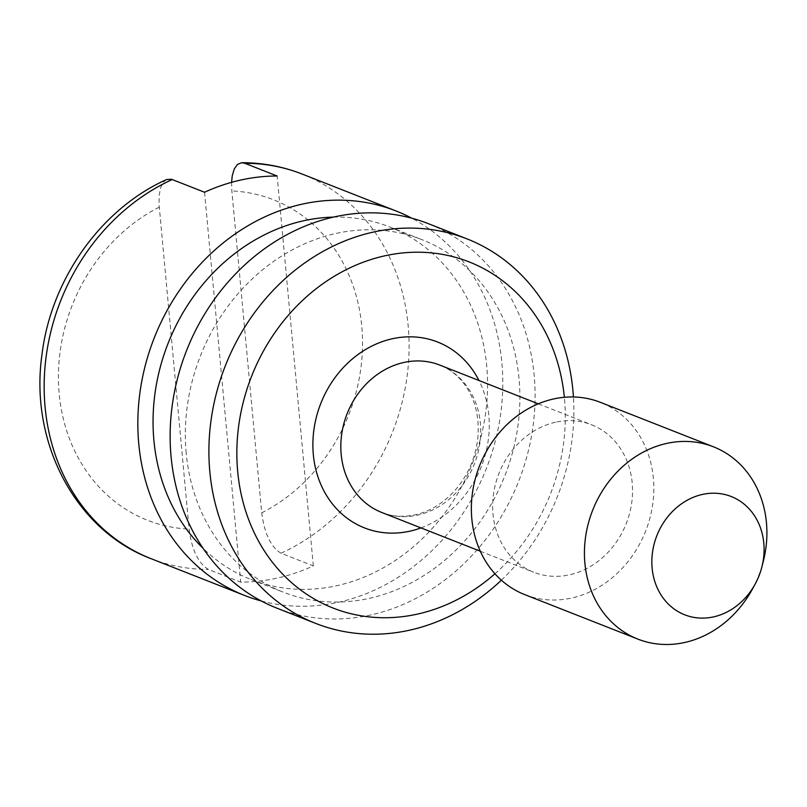 <?xml version="1.0" encoding="UTF-8"?>
<svg xmlns="http://www.w3.org/2000/svg" width="807" height="807" viewBox="0 0 807 807"><rect width="100%" height="100%" fill="white"/><g stroke="black" fill="none" stroke-linecap="round" stroke-linejoin="round"><path stroke-width="0.61" stroke-dasharray="4.04 3.03" d="M204.544 192.237L240.708 582.14A206.612 178.448 111.5 0 0 277.396 578.044A206.612 178.448 111.5 0 0 313.328 565.909L281.028 553.209C270.91 547.126 264.484 533.679 261.72 512.869L231.851 190.936L231.589 182.332M313.328 565.909L277.154 176.007M261.206 600.933A206.612 178.448 111.5 0 0 338.769 602.183A206.612 178.448 111.5 0 0 498.716 425.874A206.612 178.448 111.5 0 0 411.731 218.193M166.585 179.537L163.72 181.787L160.845 187.163L159.241 194.769L159.009 203.909L189.1 529.099C191.864 549.91 198.3 563.357 208.408 569.439L240.708 582.14M494.943 573.777A185.953 160.603 111.5 0 0 564.355 397.286M555.529 422.222A79.207 68.403 111.5 0 0 493.581 493.581A79.207 68.403 111.5 0 0 533.619 572.203A79.207 68.403 111.5 0 0 569.681 574.766A79.207 68.403 111.5 0 0 631.629 503.407A79.207 68.403 111.5 0 0 591.592 424.785A79.207 68.403 111.5 0 0 555.529 422.222M524.792 594.638A103.306 89.224 111.5 0 0 571.83 597.977A103.306 89.224 111.5 0 0 652.631 504.9A103.306 89.224 111.5 0 0 600.408 402.35M277.003 608.196A206.612 178.448 111.5 0 0 371.079 614.894A206.612 178.448 111.5 0 0 532.681 428.729A206.612 178.448 111.5 0 0 428.235 223.63M186.205 453.11A189.403 163.579 -68.5 0 1 255.103 276.246A189.403 163.579 -68.5 0 1 421.94 239.659A189.403 163.579 -68.5 0 1 519.032 378.715A189.403 163.579 -68.5 0 1 450.135 555.579A189.403 163.579 -68.5 0 1 283.307 592.177A189.403 163.579 -68.5 0 1 186.205 453.11M333.432 217.103A189.403 163.579 -68.5 0 1 389.63 226.949A189.403 163.579 -68.5 0 1 486.722 366.015A189.403 163.579 -68.5 0 1 417.834 542.879A189.403 163.579 -68.5 0 1 250.997 579.466A189.403 163.579 -68.5 0 1 203.142 548.397M752.316 589.271A103.306 89.224 111.5 0 0 763.321 561.269M501.369 580.193A206.612 178.448 111.5 0 0 573.424 396.973M261.72 512.869A172.184 148.71 111.5 0 0 361.758 326.199A172.184 148.71 111.5 0 0 231.851 190.936M151.01 558.646A206.612 178.448 111.5 0 0 208.408 569.439M420.982 527.909A99.866 86.248 111.5 0 0 478.955 380.49M381.782 512.495A79.207 68.403 111.5 0 0 417.844 515.058A79.207 68.403 111.5 0 0 479.792 443.699A79.207 68.403 111.5 0 0 439.754 365.077C450.457 369.243 459.385 376.647 466.537 387.289C475.676 401.18 479.449 418.076 477.845 437.979C475.444 458.951 467.233 477.058 453.221 492.3C441.59 504.274 428.91 511.779 415.181 514.795C403.187 517.337 392.051 516.571 381.782 512.495M159.241 207.167A172.184 148.71 111.5 0 0 59.193 393.826A172.184 148.71 111.5 0 0 189.1 529.099M281.028 553.209A206.612 178.448 111.5 0 0 408.756 358.742A206.612 178.448 111.5 0 0 302.252 174.09M480.306 551.231L533.619 572.203M389.63 226.949L421.94 239.659M538.279 403.823L591.592 424.785M250.997 579.466L283.307 592.177"/><path stroke-width="1.21" d="M702.292 494.469A63.541 54.886 111.5 0 0 652.137 568.148A63.541 54.886 111.5 0 0 713.65 616.861A63.541 54.886 111.5 0 0 755.12 584.147A63.541 54.886 111.5 0 0 761.889 566.928A63.541 54.886 111.5 0 0 702.292 494.469M231.589 182.332L232.245 175.795L234.292 168.865L237.54 164.356L241.727 162.711L244.854 163.296L277.154 176.007A206.612 178.448 111.5 0 0 240.476 180.102A206.612 178.448 111.5 0 0 204.544 192.237L171.437 179.255L166.585 179.537C100.895 208.942 50.912 279.545 41.964 354.707C29.355 442.529 75.747 530.532 151.01 558.646L244.692 595.495A206.612 178.448 111.5 0 0 261.206 600.933M411.731 218.193A206.612 178.448 111.5 0 0 395.934 210.93A206.612 178.448 111.5 0 0 301.858 204.232A206.612 178.448 111.5 0 0 140.257 390.396A206.612 178.448 111.5 0 0 244.692 595.495M564.355 397.286A185.953 160.603 111.5 0 0 384.465 255.9A185.953 160.603 111.5 0 0 237.692 471.49A185.953 160.603 111.5 0 0 417.693 614.046A185.953 160.603 111.5 0 0 494.943 573.777M573.424 396.973A206.612 178.448 111.5 0 0 467.001 238.882A206.612 178.448 111.5 0 0 372.925 232.184A206.612 178.448 111.5 0 0 211.323 418.349A206.612 178.448 111.5 0 0 315.769 623.438A206.612 178.448 111.5 0 0 409.845 630.136A206.612 178.448 111.5 0 0 501.369 580.193M761.889 566.928L763.321 561.269A103.306 89.224 111.5 0 0 713.479 446.816L600.408 402.35A103.306 89.224 111.5 0 0 553.37 399.011A103.306 89.224 111.5 0 0 472.569 492.088A103.306 89.224 111.5 0 0 524.792 594.638L637.863 639.104A103.306 89.224 111.5 0 0 684.901 642.443A103.306 89.224 111.5 0 0 752.316 589.271L755.12 584.147M713.479 446.816A103.306 89.224 111.5 0 0 666.441 443.477A103.306 89.224 111.5 0 0 585.64 536.554A103.306 89.224 111.5 0 0 637.863 639.104M467.001 238.882L428.235 223.63A206.612 178.448 111.5 0 0 334.159 216.942A206.612 178.448 111.5 0 0 172.557 403.107A206.612 178.448 111.5 0 0 277.003 608.196L315.769 623.438M203.142 548.397A189.403 163.579 -68.5 0 1 153.905 440.41A189.403 163.579 -68.5 0 1 333.432 217.103M172.234 179.527A206.612 178.448 111.5 0 0 44.506 373.994A206.612 178.448 111.5 0 0 151.01 558.646M478.955 380.49A99.866 86.248 111.5 0 0 392.152 338.799A99.866 86.248 111.5 0 0 313.328 454.583A99.866 86.248 111.5 0 0 409.996 531.147A99.866 86.248 111.5 0 0 420.982 527.909M538.279 403.823L439.754 365.077A79.207 68.403 111.5 0 0 403.692 362.514A79.207 68.403 111.5 0 0 341.744 433.873A79.207 68.403 111.5 0 0 381.782 512.495L480.306 551.231M241.939 162.711C262.88 162.752 282.985 166.545 302.252 174.09A206.612 178.448 111.5 0 0 244.854 163.296M302.252 174.09L395.934 210.93"/></g></svg>
